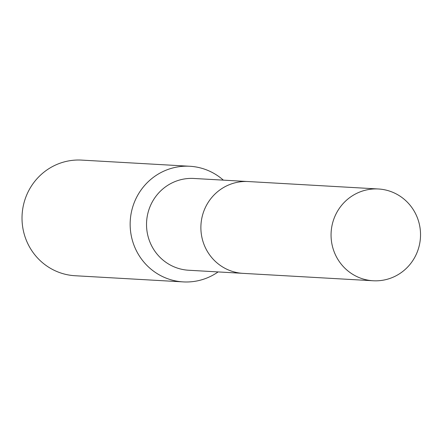 <?xml version="1.0" encoding="UTF-8"?>
<svg xmlns="http://www.w3.org/2000/svg" width="442" height="442" viewBox="0 0 442 442"><rect width="100%" height="100%" fill="white"/><g stroke="black" fill="none" stroke-linecap="round" stroke-linejoin="round"><path stroke-width="0.66" d="M247.128 181.496L193.883 178.463A45.968 44.736 93.3 0 0 183.767 179.065A45.968 44.736 93.3 0 0 146.595 227.017A45.968 44.736 93.3 0 0 188.651 270.244L241.896 273.283M223.354 180.143A57.913 56.355 93.3 0 0 189.811 166.264A57.913 56.355 93.3 0 0 177.071 167.026A57.913 56.355 93.3 0 0 130.235 227.442A57.913 56.355 93.3 0 0 183.22 281.897A57.913 56.355 93.3 0 0 195.961 281.14A57.913 56.355 93.3 0 0 218.121 271.924M189.811 166.264L81.671 160.103A57.913 56.355 93.3 0 0 68.93 160.86A57.913 56.355 93.3 0 0 22.1 221.276A57.913 56.355 93.3 0 0 75.079 275.736L183.22 281.897M419.9 227.028A45.968 44.736 93.3 0 0 378.418 188.983A45.968 44.736 93.3 0 0 331.688 242.713A45.968 44.736 93.3 0 0 373.186 280.764A45.968 44.736 93.3 0 0 419.9 227.028M378.418 188.983L248.255 181.546A45.979 44.747 93.3 0 0 201.513 235.299A45.979 44.747 93.3 0 0 243.023 273.36L373.186 280.764"/></g></svg>
